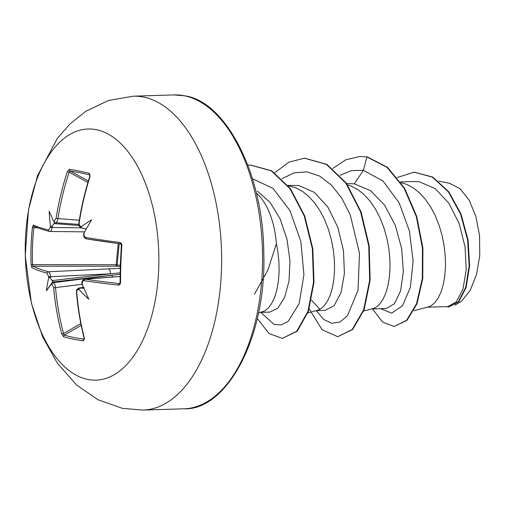 <?xml version="1.0" encoding="UTF-8"?>
<svg xmlns="http://www.w3.org/2000/svg" width="505" height="505" viewBox="0 0 505 505"><rect width="100%" height="100%" fill="white"/><g stroke="black" fill="none" stroke-linecap="round" stroke-linejoin="round"><path stroke-width="0.76" d="M84.423 232.306L84.165 232.679A251.035 198.598 99.8 0 0 84.007 234.03L84.228 236.062L85.68 237.495A250.77 22.712 3.3 0 0 119.982 242.495L121.541 243.7L121.875 245.436A249.704 130.492 95.7 0 0 120.853 264.109A249.704 130.492 95.7 0 0 120.575 282.686L120.064 282.516L119.685 283.513M54.193 221.184A1.345 1.199 102.7 0 0 55.089 222.648L54.471 222.503L53.593 221.045A251.035 14.512 6.2 0 0 54.193 221.184L56.087 218.387A250.77 214.227 -78.1 0 1 67.361 171.662L69.469 169.308A249.704 34.712 24 0 1 78.894 171.025A249.704 34.712 24 0 1 89.372 173.316A1.345 1.073 103.2 0 0 89.827 174.938A248.365 34.523 -156 0 0 79.411 172.659A248.365 34.523 -156 0 0 70.037 170.955L69.16 172.218A249.432 213.078 101.9 0 0 57.949 218.697C57.444 221.36 56.535 222.686 55.241 222.667L55.089 222.648A1.345 1.199 102.7 0 0 55.241 222.667M87.687 379.419A125.619 66.755 88.2 0 1 25.351 241.131A125.619 66.755 88.2 0 1 96.404 129.716A125.619 66.755 88.2 0 1 158.74 268.003A125.619 66.755 88.2 0 1 87.687 379.419M89.372 173.316L89.833 176.226C84.954 191.49 81.299 207.075 78.881 222.97L78.849 223.242M90.117 176.245A250.77 207.246 100.9 0 0 79.159 223.033L79.285 225.06L80.617 226.505A1.345 1.054 100.4 0 0 81.419 227.951L81.419 227.951A1.345 1.054 100.4 0 0 81.52 227.963A249.691 14.437 -173.8 0 0 82.107 228.071M84.165 232.679A184.167 3.137 -59.4 0 1 91.613 219.833A184.167 132.335 -148.3 0 0 81.456 226.663C80.838 227.42 81.204 227.913 82.549 228.153L86.387 229.036M120.575 282.686L119.818 284.65L118.492 285.104A1.345 0.84 -83.8 0 1 119.357 283.57A249.432 29.536 0.7 0 1 85.219 279.183L84.808 279.164C82.561 280.054 81.614 281.455 81.974 283.368L82.277 283.494A251.035 198.598 99.8 0 0 82.347 284.833C81.879 283.715 81.962 283.709 82.586 284.814M118.492 285.104A250.77 29.694 -179.3 0 1 84.171 280.692C82.946 280.685 82.315 281.62 82.277 283.494M83.502 287.44L79.424 288.002A1.345 1.054 98.8 0 0 78.414 289.554C77.259 289.548 76.697 290.482 76.741 292.344A250.77 207.246 100.9 0 0 84.455 338.483A1.345 0.372 -14.4 0 1 84.177 338.331L84.177 338.331C80.352 323.364 77.776 307.993 76.463 292.225C77.29 289.636 74.841 290.968 78.963 287.995L79.424 288.002A249.691 37.566 -2.3 0 0 80.453 288.166C79.096 288.191 78.698 288.702 79.253 289.681A184.167 152.586 -35.9 0 0 88.836 299.288A184.167 21.368 -115.8 0 1 82.347 284.833M84.455 338.483L83.521 340.793A249.704 81.633 158.9 0 1 73.023 339.114A249.704 81.633 158.9 0 1 63.624 336.784L61.692 333.893A250.77 214.227 -78.1 0 1 53.663 287.698L51.99 284.227A251.035 37.768 177.7 0 1 51.39 284.069L52.4 282.516A249.691 37.566 -2.3 0 0 53.139 282.712C54.426 283.286 55.228 284.927 55.544 287.635L53.663 287.698M256.306 192.96A63.03 33.5 88.2 0 1 276.399 243.656L267.959 269.941L254.413 294.295M427.217 307.21L447.758 306.573L456.375 301.883L463.009 288.999L466.222 269.777L465.061 246.92L459.178 223.633L448.901 203.231L435.165 188.592L419.415 181.806L414.094 181.491L400.541 181.914M371.762 308.934L386.237 308.486L394.411 303.789L400.585 290.943L403.344 271.69L401.721 248.851L395.39 225.596L384.677 205.238L370.519 190.631L354.27 183.833L346.645 183.586M311.478 300.159L319.602 308.915M281.948 178.776L294.156 172.805L306.945 171.877L319.608 176.062L331.457 185.07L341.841 198.288L350.217 214.833L359.497 253.264L358.045 290.179L347.465 315.783L339.928 322.051L331.753 323.288L323.636 319.406L316.281 310.663L325.22 310.386L334.083 305.676L340.963 292.78L344.41 273.533L343.482 250.638L337.832 227.345L327.789 206.955L314.312 192.336L298.815 185.556L287.97 185.411M413.879 310.701L428.303 306.926L431.131 305.746L434.881 302.653L438.245 297.969L441.092 291.827L443.314 284.391L444.804 275.869L445.479 266.488L445.29 256.508L444.192 246.206L442.178 235.867L439.268 225.76L435.493 216.178L430.923 207.372L425.639 199.589L419.756 193.043L413.374 187.917L406.651 184.338L401.052 182.659M363.619 311.067L372.848 308.65L375.669 307.469L379.419 304.376L382.784 299.692L385.637 293.55L387.859 286.114L389.349 277.592L390.024 268.212L389.828 258.232L388.73 247.93L386.716 237.59L383.806 227.484L380.031 217.901L375.467 209.095L370.184 201.318L364.294 194.772L357.919 189.64L351.19 186.067L347.509 184.83M307.88 312.866L317.386 310.373L320.214 309.193L323.958 306.099L327.322 301.422L330.175 295.273L332.397 287.837L333.887 279.315L334.562 269.935L334.373 259.955L333.275 249.653L331.261 239.313L328.345 229.207L324.576 219.625L320.006 210.819L314.722 203.042L308.833 196.495L302.457 191.363L295.728 187.791L288.229 185.733M269.765 312.103L277.857 308.202L284.618 297.407L289.03 280.969L289.965 260.839L287.017 239.364L280.231 219.107L270.087 202.372L257.487 191.199M258.459 313.005L264.753 310.916L268.502 307.823L271.867 303.145L274.72 296.997L276.936 289.561L278.425 281.039L279.107 271.658L278.911 261.685L277.813 251.383L276.399 243.656M454.809 305.241L461.336 301.359L470.123 290.47L476.48 274.758L479.75 255.795L479.548 235.652L475.893 216.393L469.164 200.163L460.074 188.718L449.639 183.321L438.656 181.156M354.27 183.833L363.411 170.299L383.112 181.131L399.127 202.757L409.448 231.101L413.115 261.06L410.357 287.421L402.485 305.74L391.672 313.132L380.505 308.662M339.998 175.33L351.493 170.614L363.411 170.299L366.901 156.941L387.089 167.395L404.164 188.302L416.309 216.55L422.439 248.088L422.313 278.533L416.543 303.751L406.519 320.41L394.146 326.445L382.563 322.083L372.557 308.909M397.239 177.482L414.068 172.186L432.28 177.072L448.396 191.887L460.573 214.076L467.624 240.052L469.17 265.788L465.679 287.402L458.363 301.769L448.964 306.945L446.123 306.623M367.362 156.922L359.907 156.474L367.362 156.922L387.556 167.382L404.625 188.289L416.77 216.531L422.9 248.075L422.773 278.52L417.01 303.732L406.98 320.397L394.146 326.445M414.296 172.18L432.747 177.059L448.857 191.875L461.033 214.057L468.084 240.039L469.631 265.775L466.14 287.389L458.824 301.75L448.964 306.945M269.765 312.109L260.839 312.387L274.146 324.488L281.31 324.873L288.197 321.388L299.206 303.461L303.922 274.669L300.86 241.504L290.022 210.705L272.965 188.352L252.443 178.713M359.907 156.474L345.868 159.75L332.757 168.506M309.249 309.035L322.133 329.733L337.744 336.702L352.307 329.418L363.701 309.603L369.66 280.3L368.757 245.973L360.602 211.873L345.893 183.201L326.363 164.346L304.446 158.198L288.955 162.149L274.688 172.754M257.285 318.434L268.982 333.489L282.295 338.426L296.751 331.242L307.936 311.396L313.529 282.295L312.361 248.769L304.225 215.9L289.933 188.592L271.223 170.823L250.442 165.084L247.873 165.261M337.744 336.702L352.768 329.405L364.162 309.59L370.127 280.281L369.218 245.954L361.062 211.854L346.361 183.189L326.823 164.333L304.679 158.191M282.295 338.426L297.218 331.223L308.397 311.383L313.99 282.282L312.822 248.757L304.685 215.887L290.394 188.58L271.684 170.81L250.669 165.078M37.705 227.856L33.86 227.673A248.365 245.512 135.4 0 0 32.566 264.727L33.153 266.211A249.432 29.536 0.7 0 0 48.392 271.766C49.547 272.34 50.229 273.981 50.437 276.702A249.691 220.666 103.4 0 0 50.532 278.356C49.761 277.22 49.143 277.119 48.676 278.053A184.167 141.457 -148.4 0 0 46.391 290.741A184.167 5.978 -56.3 0 0 51.39 284.069M120.121 272.851L110.444 273.817L50.437 276.702L48.6 276.708L47.148 273.23A250.77 29.694 -179.3 0 1 31.828 267.644L31.114 264.664A249.704 246.838 -44.6 0 1 32.415 227.414L33.317 225.034A250.77 22.712 3.3 0 0 48.65 230.04L50.33 227.244L52.154 227.509C51.756 230.185 50.973 231.505 49.799 231.479A1.345 1.218 -75.5 0 1 49.534 231.441L49.534 231.441A1.345 1.218 -75.5 0 1 48.65 230.04M53.593 221.045A184.167 14.266 -119.5 0 1 49.168 211.279A184.167 159.681 -37.4 0 0 50.5 225.893C50.891 227.016 51.51 227.004 52.362 225.849A249.691 220.666 103.4 0 0 52.154 227.509L80.907 227.799M119.212 243.675L117.122 264.942L120.297 265.295M54.666 222.358L54.982 222.711L52.362 225.849M120.259 266.627L116.27 266.192A1.345 0.84 -83.8 0 0 117.122 264.942L116.144 264.715L118.239 243.549M47.148 273.23A1.345 1.218 105.5 0 1 48.392 271.766L120.209 268.319M50.532 278.356L52.93 281.493L52.4 282.516M80.453 288.166L83.35 288.204M83.653 288.134L84.329 287.818M31.828 267.644A1.345 1.3 117.6 0 1 33.153 266.211L116.27 266.192L116.144 264.715L31.114 264.664M51.99 284.227A1.345 1.193 104.8 0 1 53.139 282.712L120.095 274.221M82.094 284.233L55.544 287.635A249.432 213.078 101.9 0 0 63.529 333.584L64.305 335.131A1.345 1.174 106.7 0 0 63.624 336.784M84.638 231.858L49.799 231.479M52.583 282.08L111.106 275.294A4.488 2.235 82.7 0 1 112.804 277.011M108.455 268.875A4.488 2.033 87.2 0 1 110.444 273.817L51.914 280.603M49.989 231.505L49.534 231.441C42.906 229.718 37.749 228.039 34.069 226.391L34.069 226.391A1.345 1.307 -66 0 1 33.317 225.034M33.86 227.673L32.415 227.414M56.087 218.387L79.304 220.275M67.361 171.662L69.16 172.218L87.908 182.469M69.469 169.308A1.345 1.18 99.1 0 0 70.037 170.955L88.356 180.967M79.159 223.033L78.881 222.97C78.313 225.078 79.159 226.739 81.419 227.951L82.549 228.153M80.832 323.56L63.529 333.584A1.345 0.354 165.1 0 1 61.692 333.893M84.007 234.03L83.697 233.954C83.653 235.235 83.653 235.235 83.697 233.954L83.767 233.379M81.191 325.346L64.305 335.131A248.365 81.191 -21.1 0 0 84.095 339.114A1.345 1.086 97 0 0 83.521 340.793M85.68 237.495A1.345 1.023 99.3 0 0 86.481 238.884L86.481 238.884A1.345 1.023 99.3 0 0 86.62 238.897A249.432 22.592 -176.7 0 0 120.55 243.839M119.982 242.495A1.345 0.833 97.4 0 0 120.644 243.864L120.644 243.864A1.345 0.833 97.4 0 0 120.745 243.864M121.875 245.436L121.364 245.354L120.644 243.864L86.481 238.884C84.474 238.486 83.552 236.839 83.697 233.954M84.171 280.692A1.345 1.023 -81.3 0 1 85.219 279.183L120.076 276.5M46.391 290.741L52.93 281.493M133.225 96.19A157.023 83.445 88.2 0 1 143.553 97.067A157.023 83.445 88.2 0 1 221.651 260.252A157.023 83.445 88.2 0 1 142.984 410.085L183.902 408.81A157.023 83.445 -91.8 0 0 262.575 258.977A157.023 83.445 -91.8 0 0 184.476 95.798A157.023 83.445 -91.8 0 0 174.143 94.915L133.225 96.19L108.417 100.489L85.692 111.353L69.968 123.94L57.292 138.452L37.54 175.715L28.501 209.796L25.25 255.568L31.417 303.246L42.603 336.784L57.368 363.228L76.829 385.195L98.14 399.808L122.431 408.349L142.984 410.085M80.617 226.505A251.035 14.512 6.2 0 0 81.456 226.663M79.253 289.681A251.035 37.768 177.7 0 1 78.414 289.554M48.676 278.053A251.035 221.853 -76.6 0 1 48.6 276.708M50.33 227.244A251.035 221.853 -76.6 0 1 50.5 225.893M79.039 225.52L53.909 223.545M121.364 245.354L120.341 263.982L120.064 282.516M174.143 94.915L184.912 95.836C225.432 101.398 263.465 173.297 263.78 252.917C266.709 337.801 226.436 410.716 183.902 408.81M414.068 172.186L414.529 172.173M304.906 158.179L304.446 158.198M250.903 165.066L250.442 165.084M120.076 276.45L84.796 279.164M83.47 287.37L78.95 287.995M78.837 224.422L55.38 222.686M89.959 174.995L89.833 176.226M84.177 338.331L84.386 339.044M81.999 283.936L81.974 283.368"/></g></svg>
